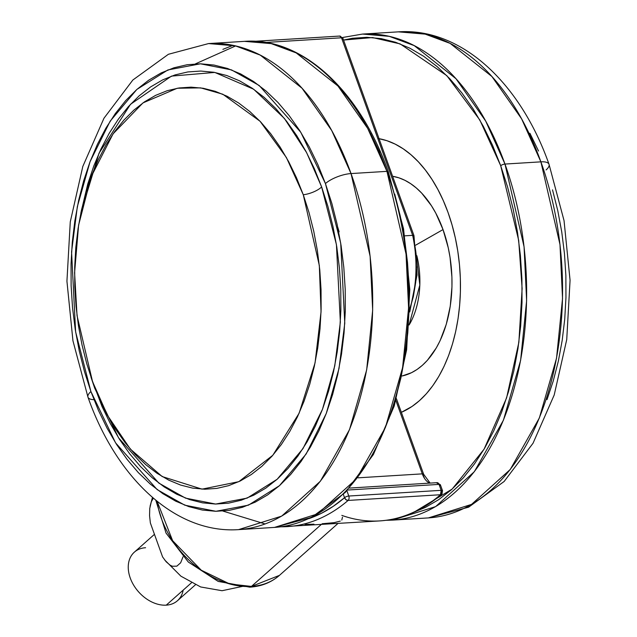 <?xml version="1.0" encoding="UTF-8"?>
<svg xmlns="http://www.w3.org/2000/svg" width="637" height="637" viewBox="0 0 637 637"><rect width="100%" height="100%" fill="white"/><g stroke="black" fill="none" stroke-linecap="round" stroke-linejoin="round"><path stroke-width="0.96" d="M251.432 586.422L229.726 583.97L201.236 570.195L172.627 540.686L157.124 501.335A81.162 57.991 48.4 0 0 251.432 586.422L321.231 524.522L251.432 586.422A81.162 57.991 48.4 0 0 279.444 575.37L251.432 586.422A6.489 3.965 86.5 0 1 249.704 587.163A6.489 3.965 -93.5 0 0 251.432 586.422M313.961 524.171L305.043 524.45M287.414 526.616A243.493 148.716 -93.5 0 0 348.113 500.435L440.478 494.734A3.249 1.983 -93.5 0 0 441.17 490.331A3.249 1.107 -19.8 0 1 442.524 490.737L441.584 494.304C422.522 510.556 401.891 519.426 379.692 520.915A243.493 148.716 -93.5 0 0 440.478 494.734L348.113 500.435A3.249 2.333 -130.6 0 1 344.537 497.704L343.351 494.408L344.537 497.704L333.27 506.311L321.534 513.239L308.913 518.622A240.245 146.725 86.5 0 0 344.537 497.704A3.249 1.107 -19.8 0 1 348.797 496.032L441.17 490.331L439.028 484.399L347.627 490.036L439.028 484.399A3.249 1.983 -93.5 0 0 437.133 482.663L436.56 482.838L439.028 484.399L441.17 490.331L348.797 496.032L346.91 490.793L348.797 496.032A3.249 1.983 86.5 0 1 348.113 500.435A243.493 148.716 86.5 0 1 287.319 526.616A243.493 148.716 86.5 0 1 280.933 526.783M424.584 478.491L423.159 475.21A3.249 1.107 -19.8 0 0 423.653 474.27L430.118 483.093M409.814 309.128L413.357 296.603L415.754 282.024L416.574 266.839M415.786 251.48L413.413 236.399M340.301 521.098L334.059 522.659L322.099 523.757M342.459 517.22L341.798 520.047M404.766 235.833L412.657 235.348L341.528 37.782L265.725 42.464L341.528 37.782L412.657 235.348L404.766 235.833M409.83 308.523A93.567 57.147 -93.5 0 0 412.657 235.348A93.567 57.147 86.5 0 1 409.83 308.523M423.653 474.262A3.249 1.107 160.2 0 0 422.299 473.864L358.01 477.83L422.299 473.864L395.903 400.562L422.299 473.864A18.744 11.45 -93.5 0 0 429.585 483.125A18.744 11.45 -93.5 0 1 422.299 473.864A3.249 1.107 -19.8 0 1 423.653 474.27L396.445 398.706M442.524 490.737L441.17 490.331L440.478 494.734A3.249 2.333 -130.6 0 0 441.608 494.288A3.249 2.333 -130.6 0 0 442.038 491.684A3.249 1.107 -19.8 0 0 442.524 490.737L440.39 484.805A3.249 1.107 160.2 0 0 439.028 484.399L440.39 484.805L439.896 485.744M413.907 235.945L412.657 235.348L413.939 235.586M413.97 235.65L342.881 38.196L339.497 36.07L342.881 38.196A3.249 1.107 160.2 0 0 341.528 37.782A3.249 1.983 -93.5 0 0 339.632 36.054A3.249 1.983 -93.5 0 0 339.497 36.07L254.848 41.294M342.881 38.196L342.395 39.136M341.822 515.389A243.493 148.716 86.5 0 0 379.779 520.907A243.493 148.716 86.5 0 0 440.478 494.734L441.998 493.771M346.002 499.703L348.113 500.435A3.249 1.983 -93.5 0 0 348.797 496.032A3.249 1.107 160.2 0 0 344.537 497.704L346.002 499.703M154.457 534.332L134.367 552.152A32.463 23.195 48.4 0 0 133.69 585.212A32.463 23.195 48.4 0 0 166.249 605.15A32.463 23.195 -131.6 0 1 130.251 578.022A32.463 23.195 -131.6 0 1 145.57 547.724M183.177 590.133A32.463 23.195 -131.6 0 1 166.249 605.15L191.387 582.855L166.249 605.15A32.463 23.195 48.4 0 0 177.452 600.731L195.392 584.822M162.594 556.929L150.364 522.961L149.568 515.731L149.743 508.461L151.303 501.789L153.31 498.174L151.303 501.789L149.743 508.461L149.568 515.731L150.364 522.961L162.594 556.929L166.146 561.754L162.594 556.929M183.034 556.778L180.661 562.774L176.855 566.15L172.404 566.261L170.206 565.258L166.146 561.754L170.206 565.258L172.404 566.261L176.855 566.15L180.661 562.774L183.034 556.778M443.026 229.583L415.682 245.157L443.026 229.583L448.265 247.841L450.056 257.428L451.912 277.055L451.952 286.905L450.255 306.206L446.258 324.352L440.111 340.652L436.297 347.913L427.395 360.303L422.387 365.312L417.068 369.46L411.494 372.709L402.122 375.989A100.646 61.471 -93.5 0 0 443.026 229.583A100.646 61.471 -93.5 0 0 392.599 176.282L398.993 177.858L404.933 180.327L410.738 183.727L416.343 188.011L421.702 193.138L431.456 205.759L435.764 213.116L443.026 229.583M416.837 255.684A66.463 40.593 86.5 0 1 409.097 325.005L419.823 285.026L415.826 251.902M379.063 138.683A139.599 85.262 86.5 0 1 448.026 212.447L452.031 224.861L455.296 237.776L457.78 251.074L459.468 264.626L460.352 278.297L460.4 291.961L459.635 305.481L458.051 318.731L455.662 331.574L452.501 343.9L448.599 355.581L443.981 366.514L438.694 376.586L432.802 385.696L426.344 393.77L419.393 400.713L412.02 406.47L401.35 412.33A139.599 85.262 86.5 0 0 448.026 212.447L443.312 200.655L437.945 189.603L431.974 179.403L425.452 170.135L418.445 161.902L411.016 154.775L403.237 148.835L395.195 144.129L386.946 140.705L378.593 138.595M500.706 165.724L518.685 240.396L522.125 288.577L518.86 342.356L506.59 397.918L484.088 449.157L452.182 489.049L414.114 512.124L425.436 507.394L438.742 499.623L451.442 489.718L463.394 477.766L474.501 463.879L484.653 448.193L493.747 430.867L501.693 412.059L508.414 391.946L513.86 370.742L517.961 348.63L520.684 325.825L522.014 302.559L521.918 279.054L520.405 255.525L517.499 232.202L513.215 209.318L507.601 187.087L500.706 165.724A3.249 1.107 -19.8 0 1 504.974 164.059A3.249 1.107 160.2 0 0 500.706 165.724L492.608 145.435L483.372 126.421L473.092 108.855L461.865 92.906L449.802 78.741L437.014 66.487L423.637 56.255L409.782 48.157L395.601 42.265L381.213 38.634L366.769 37.304L352.404 38.284L343.558 40.059L372.526 37.559L400.132 43.889L446.824 75.652L479.82 119.987L500.706 165.724M342.539 37.503L362.509 34.072A243.493 148.716 86.5 0 1 504.974 164.059L540.893 161.846L504.974 164.059L485.681 121.054L455.981 78.725L414.241 45.625L389.271 36.341L362.509 34.072L398.428 31.85L425.19 34.127L450.16 43.404L491.899 76.504L521.599 118.832L540.893 161.846A19.476 6.649 -19.8 0 1 549.014 164.258A19.476 6.649 160.2 0 0 540.893 161.846A243.493 148.716 -93.5 0 0 398.428 31.85C461.737 27.534 520.676 83.582 549.022 164.29L564.048 220.657L570.067 280.296L566.731 339.601L554.198 395.004L533.042 443.233L504.146 481.476L468.609 507.187L428.438 517.905A243.493 148.716 -93.5 0 0 540.893 161.846L559.987 244.536L562.535 298.458L556.547 358.145L539.372 417.936L510.245 469.493L471.547 504.393L428.438 517.905L392.519 520.118L435.628 506.606L474.326 471.706L503.445 420.157L520.62 360.359L526.616 300.672L524.068 246.758L504.974 164.059A243.493 148.716 86.5 0 1 392.519 520.118L386.094 520.294M552.518 189.85L557.757 210.584L561.746 231.924L564.462 253.661L565.871 275.598L565.959 297.527L564.724 319.217L562.176 340.477L558.354 361.091L553.282 380.87L547.008 399.622M529.928 133.284L538.536 151.017M549.014 164.258A19.476 6.649 -19.8 0 1 546.092 169.936M235.634 45.92L195.32 63.915M93.965 399.678A19.476 6.649 -19.8 0 1 87.986 397.217A19.476 6.649 -19.8 0 1 90.908 391.54L75.628 331.909L71.567 251.878L77.332 206.667L90.056 161.687L110.177 121.134L136.851 89.443L167.905 69.943L200.424 63.811L231.542 69.911L259.187 85.493L300.775 132.249L325.435 183.56A19.476 6.649 -19.8 0 1 351.027 173.567L331.734 130.561L302.034 88.232L260.294 55.124L235.324 45.848L208.562 43.571A243.493 148.716 86.5 0 1 351.027 173.567L386.946 171.353A243.493 148.716 -93.5 0 0 244.481 41.357L271.243 43.627L296.213 52.911L337.952 86.011L367.653 128.34L386.946 171.353A3.249 1.107 -19.8 0 1 388.299 171.751A3.249 1.107 -19.8 0 1 387.814 172.699M303.276 194.747A14.285 4.873 160.2 0 0 321.637 186.928L336.424 244.624L340.357 322.067L334.775 365.813L322.465 409.344L302.997 448.583L277.183 479.247L247.132 498.118L215.672 504.05L185.558 498.142L158.804 483.069L118.57 437.826L94.706 388.18L90.995 377.223L102.016 406.486L110.344 423.645L119.621 439.49L129.749 453.878L140.634 466.658L152.171 477.718L164.242 486.947L176.736 494.256L189.539 499.567L202.518 502.848L215.545 504.05L228.508 503.166L241.28 500.204L253.725 495.196L265.733 488.189L277.183 479.247L287.972 468.466L297.997 455.933L307.153 441.783L315.355 426.145L322.529 409.177L328.596 391.038L333.501 371.897L337.204 351.95L339.664 331.375L340.859 310.386L340.771 289.174L339.41 267.946L336.79 246.909L332.92 226.254L327.856 206.197L321.637 186.928A14.285 4.873 -19.8 0 1 303.276 194.747L296.484 177.747L288.744 161.814L280.137 147.091L270.733 133.738L260.621 121.866L249.911 111.594L238.7 103.027L227.098 96.243L215.21 91.306L203.163 88.264L191.06 87.15L179.021 87.97L167.165 90.717L155.611 95.367L144.456 101.872L133.818 110.177L123.801 120.194L114.493 131.827L105.997 144.965L98.377 159.481L91.72 175.239L86.083 192.087L81.52 209.86L78.088 228.388L75.803 247.49L74.696 266.983L74.768 286.682L76.034 306.389L78.47 325.929L82.062 345.103L86.767 363.727L92.54 381.627L107.581 415.507L130.362 449.117L162.18 476.556L202.009 489.144L238.811 481.676L272.819 455.272L299.103 413.262L315.06 362.899L321.048 311.851L319.328 265.525L303.276 194.747L286.411 157.546L260.047 121.253L222.823 94.236L200.695 87.874L177.253 88.248L142.983 102.891L113.075 133.842L91.147 176.775L78.598 225.14L74.593 272.763L77.037 315.626L92.54 381.627L99.332 398.627L107.072 414.56L115.679 429.274L125.083 442.635L135.195 454.507L145.905 464.779L157.116 473.347L168.717 480.131L180.605 485.068L192.653 488.109L204.756 489.224L216.795 488.404L228.651 485.657L240.205 481.007L251.36 474.501L261.998 466.196L272.015 456.18L281.323 444.546L289.819 431.408L297.439 416.885L304.096 401.127L309.733 384.286L314.296 366.514L317.728 347.985L320.013 328.883L321.12 309.391L321.048 289.692L319.782 269.977L317.345 250.445L313.754 231.271L309.049 212.639L303.276 194.747M80.851 212.981L99.014 153.262L130.513 104.293L171.488 76.114L214.78 72.427L253.63 89.204L284.405 118.458L306.652 152.697L321.637 186.928L314.328 168.622L305.991 151.463L296.723 135.609L286.594 121.229L275.71 108.441L264.172 97.381L252.101 88.161L239.608 80.851L226.804 75.532L213.825 72.26L200.79 71.057L187.835 71.941L175.064 74.903L162.618 79.912L150.611 86.919L139.153 95.853L128.363 106.642L118.347 119.167L109.19 133.316L100.988 148.954L93.814 165.923L87.747 184.069L80.851 212.989M90.908 391.54L98.464 410.459L107.072 428.191L116.659 444.57L127.129 459.436L138.372 472.654L150.292 484.08L162.769 493.619L175.685 501.168L188.91 506.662L202.327 510.046L215.792 511.288L229.193 510.372L242.386 507.315L255.246 502.139L267.659 494.901L279.492 485.657L290.647 474.517L300.998 461.562L310.466 446.943L318.938 430.787L326.351 413.246L332.625 394.502L337.698 374.723L341.52 354.1L344.068 332.84L345.294 311.151L345.206 289.23L343.805 267.293L341.09 245.548L337.092 224.208L331.861 203.482L325.435 183.56L317.879 164.641L309.263 146.908L299.685 130.529L289.214 115.663L277.963 102.453L266.051 91.019L253.574 81.488L240.659 73.932L227.425 68.438L214.016 65.054L200.544 63.811L187.151 64.727L173.957 67.785L161.097 72.96L148.684 80.206L136.851 89.443L125.696 100.59L115.345 113.537L105.877 128.164L97.405 144.32L89.992 161.854L83.718 180.605L78.646 200.384L74.824 220.999L72.276 242.259L71.041 263.957L71.129 285.878L72.538 307.814L75.254 329.56L79.243 350.899L84.482 371.626L90.908 391.54A19.476 6.649 160.2 0 0 87.986 397.217C116.324 477.893 175.263 533.941 238.572 529.626L281.681 516.113L320.379 481.214L349.498 429.657L366.673 369.866L372.669 310.179L370.121 256.257L351.027 173.567A19.476 6.649 160.2 0 0 325.435 183.56L340.715 243.191L344.776 323.222L339.011 368.433L326.287 413.413L306.166 453.966L279.492 485.657L248.438 505.165L215.919 511.288L184.802 505.189L157.156 489.606L115.568 442.85L90.908 391.54M351.027 173.567A243.493 148.716 86.5 0 1 238.572 529.626L274.491 527.412A243.493 148.716 -93.5 0 0 386.946 171.353L351.027 173.567M222.934 511.073L265.151 523.972M388.299 171.751A3.249 1.107 160.2 0 0 386.946 171.353L406.04 254.044L408.588 307.966L402.6 367.645L385.425 427.443L356.298 479L317.6 513.9L274.491 527.412L311.668 517.308L345.334 492.425L373.409 454.499L394.255 405.928L406.637 349.753L409.806 289.469L403.563 228.874L388.299 171.759C359.658 90.263 301.675 36.922 244.481 41.357L208.562 43.571L168.391 54.288L132.854 80.007L103.958 118.243L82.802 166.472L70.269 221.875L66.933 281.18L72.952 340.827L87.978 397.193M394.709 194.062L400.323 216.293L404.606 239.178L407.513 262.492L409.026 286.021L409.113 309.534L407.791 332.801L405.068 355.597L400.96 377.709L395.521 398.921L388.793 419.027M370.471 133.388L379.708 152.41M339.131 231.828L337.721 227.13M155.818 500.276L166.026 533.058L188.321 562.033L218.18 581.422L249.76 587.163C261.377 586.414 271.266 582.481 279.444 575.37L337.944 523.495M379.692 520.915L280.893 526.791M349.442 488.077L437.133 482.663L440.39 484.805M409.734 311.987L417.028 275.073L413.978 235.682M339.632 36.054L254.776 41.294M222.886 49.352L232.999 45.338M164.641 559.915L180.908 576.182L200.671 586.964L222.058 590.722L242.777 586.327M152.458 497.441L150.069 506.24"/></g></svg>
